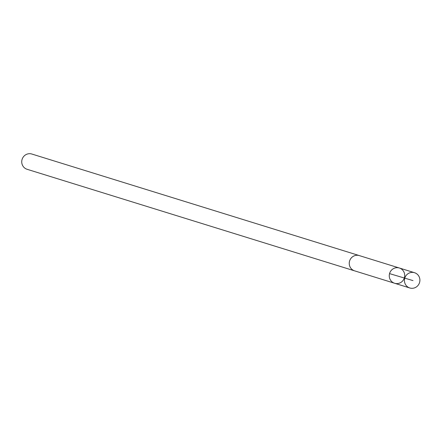 <?xml version="1.0" encoding="UTF-8"?>
<svg xmlns="http://www.w3.org/2000/svg" width="442" height="442" viewBox="0 0 442 442"><rect width="100%" height="100%" fill="white"/><g stroke="black" fill="none" stroke-linecap="round" stroke-linejoin="round"><path stroke-width="0.66" d="M354.981 270.968A7.989 7.713 -72.8 0 1 354.611 270.863A7.984 7.702 -72.8 0 1 349.252 263.222A7.984 7.702 -72.8 0 1 359.34 255.603L399.353 268.007A7.989 7.707 107.2 0 0 389.258 275.631A7.989 7.707 107.2 0 0 394.623 283.267A7.989 7.707 107.2 0 0 404.353 277.919A7.989 7.707 107.2 0 0 399.353 268.007A7.989 7.707 107.2 0 0 389.258 275.631A7.989 7.707 107.2 0 0 394.623 283.267L409.795 287.974A7.989 7.713 -72.8 0 1 404.43 280.333A7.989 7.713 -72.8 0 1 414.53 272.708A7.989 7.713 -72.8 0 1 419.9 280.35A7.989 7.713 -72.8 0 1 409.795 287.974M394.623 283.267L354.611 270.852A7.989 7.713 -72.8 0 1 349.611 260.946A7.989 7.713 -72.8 0 1 359.346 255.598A7.989 7.713 -72.8 0 1 359.711 255.719M354.611 270.863L27.1 169.292A7.989 7.713 -72.8 0 1 22.1 159.374A7.989 7.713 -72.8 0 1 31.835 154.026L359.346 255.598M389.551 273.62L412.994 280.598M399.353 268.007L414.53 272.708"/></g></svg>
